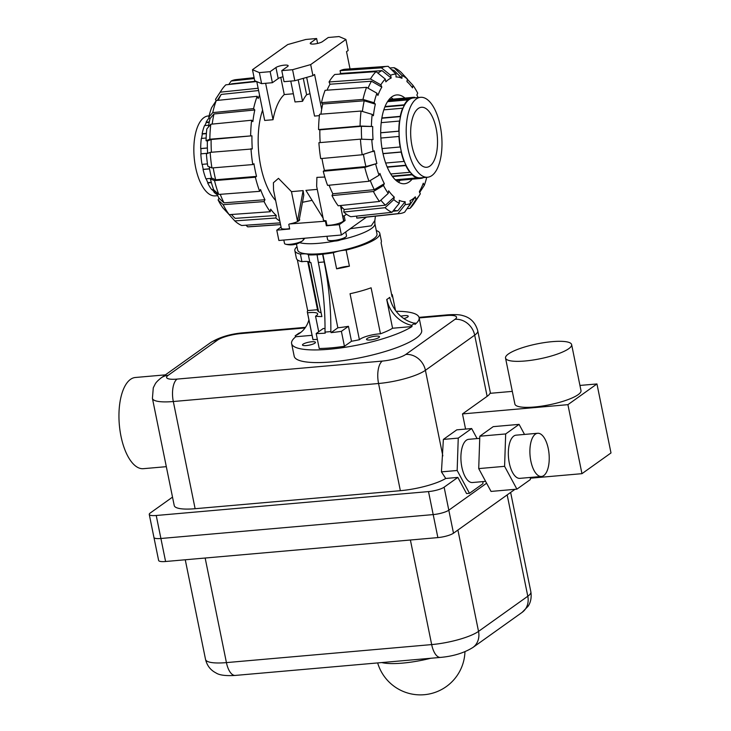 <?xml version="1.0" encoding="UTF-8"?>
<svg xmlns="http://www.w3.org/2000/svg" width="731" height="731" viewBox="0 0 731 731"><rect width="100%" height="100%" fill="white"/><g stroke="black" fill="none" stroke-linecap="round" stroke-linejoin="round"><path stroke-width="1.1" d="M571.633 344.603L580.99 390.61A33.727 7.584 168.5 0 1 578.12 394.685A33.727 7.584 168.5 0 1 541.753 406.125A33.727 7.584 168.5 0 1 514.889 404.06L505.532 358.053A33.727 7.584 -11.5 0 0 532.396 360.118A33.727 7.584 -11.5 0 0 568.764 348.678A33.727 7.584 -11.5 0 0 571.633 344.603A33.727 7.584 -11.5 0 0 544.769 342.537A33.727 7.584 -11.5 0 0 508.401 353.978A33.727 7.584 -11.5 0 0 505.532 358.053M541.452 476.466L519.896 478.357A21.683 9.521 -95 0 1 508.831 460.311A21.683 9.521 -95 0 1 513.792 436.06A21.683 9.521 -95 0 1 516.104 435.164L537.66 433.273A21.683 9.521 85 0 0 535.348 434.168A21.683 9.521 85 0 0 530.386 458.419A21.683 9.521 85 0 0 541.452 476.466A21.683 9.521 85 0 0 543.773 475.57A21.683 9.521 85 0 0 548.734 451.319A21.683 9.521 85 0 0 537.66 433.273M485.612 481.373L472.464 482.524A21.683 9.521 -95 0 1 461.398 464.477A21.683 9.521 -95 0 1 466.36 440.226A21.683 9.521 -95 0 1 468.672 439.322L479.737 438.353M166.321 466.67L143.377 468.681A45.77 20.112 -95 0 1 120.003 430.586A45.77 20.112 -95 0 1 130.483 379.38A45.77 20.112 -95 0 1 135.372 377.488L165.407 374.857M430.851 658.247A44.573 10.024 168.5 0 1 402.498 663.118A44.573 10.024 168.5 0 1 381.737 662.56M482.963 481.601L482.889 483.739L469.485 493.315L466.57 493.571L457.844 477.407L444.128 487.184A12.043 2.714 168.5 0 1 428.512 491.588L156.224 515.492A12.043 2.714 168.5 0 1 149.261 514.441L153.939 537.44A12.043 2.714 -11.5 0 0 160.902 538.491L433.191 514.587A12.043 2.714 -11.5 0 0 448.816 510.192L486.608 483.218L448.816 510.192A12.043 2.714 168.5 0 1 433.191 514.587L160.902 538.491A12.043 2.714 168.5 0 1 153.939 537.44L158.627 560.449A12.043 2.714 -11.5 0 0 165.59 561.499L437.869 537.596A12.043 2.714 -11.5 0 0 453.494 533.191L514.999 489.313M530.395 477.434L530.322 479.582L516.908 489.149L504.591 466.332L505.678 433.94L519.092 424.373L524.52 434.424M505.678 433.94L479.81 436.215L493.224 426.648L519.092 424.373M479.81 436.215L478.714 468.598L491.04 491.424L516.908 489.149M478.714 468.598L504.591 466.332M465.574 429.07L462.495 413.92L487.129 396.348A36.139 8.132 -11.5 0 0 490.008 393.333L512.312 391.377M462.495 413.92L567.914 404.663L596.953 383.949L579.939 385.438M567.914 404.663L581.958 473.67L530.368 478.202M596.953 383.949L610.997 452.955L581.958 473.67M149.261 514.441A12.043 2.714 168.5 0 1 150.284 512.979L172.516 497.126M457.844 477.407L445.736 478.467A36.139 8.132 168.5 0 1 400.36 490.693L195.122 508.712A36.139 8.132 168.5 0 1 174.234 505.56L152.423 398.368A36.139 8.132 168.5 0 0 173.311 401.52L195.122 508.712M469.485 493.315L457.158 470.49L458.246 438.107L471.659 428.54L477.087 438.591M445.736 478.467L441.442 471.87L457.158 470.49M441.442 471.87L443.37 439.413L458.246 438.107M443.37 439.413L456.784 429.846L471.659 428.54M345.717 231.919L346.512 235.839A9.64 2.166 168.5 0 1 345.9 236.853A9.64 2.166 168.5 0 1 345.699 237.008A9.64 2.166 168.5 0 1 337.238 239.942A9.64 2.166 168.5 0 1 328.594 240.371A9.64 2.166 168.5 0 1 327.625 239.686L326.931 236.277M303.137 238.361L303.402 239.631A9.64 2.166 168.5 0 1 302.78 240.636A9.64 2.166 168.5 0 1 302.579 240.791A9.64 2.166 168.5 0 1 294.118 243.725A9.64 2.166 168.5 0 1 285.474 244.154A9.64 2.166 168.5 0 1 284.514 243.469L283.82 240.06M340.673 239.841A40.47 9.101 168.5 0 0 371.449 228.52A40.47 9.101 168.5 0 0 374.893 223.631L376.995 233.984A40.47 9.101 168.5 0 1 373.559 238.873A40.47 9.101 168.5 0 1 324.043 253.355A40.47 9.101 168.5 0 1 297.681 250.121L296.439 244.017M419.091 317.638L421.668 330.293A65.05 14.629 168.5 0 1 417.502 337.119A65.05 14.629 168.5 0 1 416.14 338.151A65.05 14.629 168.5 0 1 345.991 360.209A65.05 14.629 168.5 0 1 294.191 356.225L291.614 343.579A65.05 14.629 -11.5 0 0 341.688 347.81A65.05 14.629 -11.5 0 0 412.019 326.538L411.781 325.368A30.117 26.188 54.5 0 1 386.863 299.482L386.726 299.5A43.367 9.759 -11.5 0 0 388.307 298.449A43.367 9.759 -11.5 0 0 389.632 297.426L389.76 297.416A30.117 26.188 54.5 0 0 414.687 323.294L414.925 324.473A65.05 14.629 -11.5 0 0 419.091 317.638A65.05 14.629 -11.5 0 0 396.147 311.278M304.854 238.215L302.652 240.737M375.396 216.184L374.866 220.497L371.238 225.824L350.798 228.639L349.281 229.379L366.432 217.144M326.026 220.753L326.967 225.349L326.355 225.788L325.423 221.191L326.026 220.753A9.996 2.248 168.5 0 1 323.212 219.793A9.996 2.248 168.5 0 1 323.349 219.263M299.555 220.113L299.354 219.154A9.996 2.248 168.5 0 1 299.692 219.592A9.996 2.248 168.5 0 1 298.842 220.799A9.996 2.248 168.5 0 1 289.385 223.969L325.423 221.191M367.072 338.572A6.625 1.489 168.5 0 1 374.208 336.324A6.625 1.489 168.5 0 1 379.49 336.735A6.625 1.489 168.5 0 1 378.923 337.53A6.625 1.489 168.5 0 1 371.777 339.778A6.625 1.489 168.5 0 1 366.505 339.376A6.625 1.489 168.5 0 1 367.072 338.572M400.798 316.221A6.625 1.489 168.5 0 1 408.236 316.221A6.625 1.489 168.5 0 1 407.67 317.026A6.625 1.489 168.5 0 1 403.841 318.579M303.036 344.191A6.625 1.489 168.5 0 1 310.182 341.944A6.625 1.489 168.5 0 1 315.454 342.355A6.625 1.489 168.5 0 1 314.897 343.15A6.625 1.489 168.5 0 1 307.751 345.397A6.625 1.489 168.5 0 1 302.479 344.995A6.625 1.489 168.5 0 1 303.036 344.191M359.405 339.723L350.048 293.725A43.367 9.759 -11.5 0 0 371.101 287.795L380.467 333.793A14.456 3.253 168.5 0 0 360.063 339.184A14.456 3.253 168.5 0 0 359.405 339.723A43.367 9.759 168.5 0 1 351.492 341.258L344.438 346.284A60.225 13.551 168.5 0 1 319.219 348.504L316.176 333.546A60.225 13.551 -11.5 0 0 325.24 333.153L325.021 332.093L330.841 331.582L331.061 332.642A60.225 13.551 -11.5 0 0 341.395 331.335L344.438 346.284M296.978 246.685A43.367 9.759 -11.5 0 0 294.849 250.696L296.393 258.29A43.367 9.759 -11.5 0 0 301.93 261.689A11.44 2.577 168.5 0 1 309.898 262.502A43.367 9.759 -11.5 0 0 310.894 262.52L321.896 316.578A43.367 9.759 168.5 0 1 315.545 316.185A14.456 3.253 -11.5 0 0 316.422 315.628A14.456 3.253 -11.5 0 0 317.656 313.882A14.456 3.253 -11.5 0 0 307.532 312.804L313.014 339.714A14.456 3.253 168.5 0 1 317.364 339.385M307.714 261.524L317.519 309.716A33.005 7.429 -11.5 0 0 317.537 310.273A33.005 7.429 -11.5 0 0 321.11 312.713M346.138 250.084L349.418 266.185A43.367 9.759 168.5 0 1 336.607 268.825L333.336 252.725A11.44 2.577 168.5 0 1 346.138 250.084A43.367 9.759 -11.5 0 0 376.145 238.644A43.367 9.759 -11.5 0 0 379.828 233.408A43.367 9.759 -11.5 0 0 376.301 230.548M341.395 331.335L348.449 326.309A43.367 9.759 -11.5 0 1 337.85 327.799L322.874 254.187A43.367 9.759 -11.5 0 0 333.336 252.725M348.449 326.309L351.492 341.258M386.726 299.5L392.574 328.246A43.367 9.759 168.5 0 1 380.467 333.793M313.014 339.714A43.367 9.759 168.5 0 1 312.859 339.257L307.385 312.338A43.367 9.759 168.5 0 1 307.678 310.584L297.343 259.788M307.532 312.804A43.367 9.759 168.5 0 1 307.385 312.338M301.93 261.689L300.386 254.096A11.44 2.577 168.5 0 1 308.354 254.918A43.367 9.759 -11.5 0 0 317.053 254.699L318.35 262.466A150.33 66.046 -95 0 1 325.021 332.093M294.849 250.696A43.367 9.759 -11.5 0 0 300.386 254.096M307.678 310.584L317.519 309.716M315.545 316.185L318.707 331.737M316.176 333.546L323.221 328.521A43.367 9.759 -11.5 0 0 325.039 328.548M308.354 254.918L309.898 262.502M391.642 294.657A14.456 3.253 -11.5 0 0 392.227 294.584A43.367 9.759 168.5 0 1 392.373 295.05A43.367 9.759 168.5 0 1 392.081 296.813L381.079 242.756A43.367 9.759 -11.5 0 0 381.372 240.992L379.828 233.408M308.911 319.822A30.117 26.188 -125.5 0 1 299.792 333.181A30.117 26.188 -125.5 0 1 295.543 335.566L295.781 336.744L312.064 335.319M295.781 336.744A65.05 14.629 -11.5 0 0 291.614 343.579M392.574 328.246L412.019 326.538M342.474 215.371A9.996 2.248 168.5 0 1 342.802 215.8A9.996 2.248 168.5 0 1 342.802 216.029L344.164 215.91L346.485 214.256M344.164 215.91L345.096 220.506L339.294 224.655L341.395 235.007L349.281 229.379M288.772 224.408L289.704 229.004L276.775 230.146L281.051 227.085M276.775 230.146L278.876 240.49L341.395 235.007M345.096 220.506L343.744 220.625L342.802 216.029M339.294 224.655L326.355 225.788M322.874 254.187L316.806 254.872M336.607 268.825A11.44 2.577 168.5 0 1 349.418 266.185M411.224 325.688L415.089 322.938M298.997 333.126L295.132 335.885M298.449 333.5A30.117 26.188 -125.5 0 0 301.199 332.084M386.863 299.482L389.76 297.416M337.85 327.799L331.061 332.642M322.627 254.361L324.18 261.954A150.33 66.046 -95 0 1 330.841 331.582M427.598 177.231L420.489 177.852A40.114 17.626 -95 0 1 400.003 144.464A40.114 17.626 -95 0 1 409.186 99.599A40.114 17.626 -95 0 1 413.472 97.936L420.581 97.314A40.114 17.626 85 0 0 416.305 98.968A40.114 17.626 85 0 0 407.121 143.843A40.114 17.626 85 0 0 427.598 177.231A40.114 17.626 85 0 0 431.884 175.568A40.114 17.626 85 0 0 441.067 130.694A40.114 17.626 85 0 0 420.581 97.314M429.947 166.019A30.117 13.231 -95 0 1 426.73 167.271A30.117 13.231 -95 0 1 411.352 142.207A30.117 13.231 -95 0 1 418.242 108.517A30.117 13.231 -95 0 1 421.458 107.274A30.117 13.231 -95 0 1 436.836 132.338A30.117 13.231 -95 0 1 429.947 166.019M395.352 179.808L416.834 177.916L416.816 177.405A40.114 17.626 85 0 0 419.201 177.944L395.581 180.018M419.201 177.944L419.21 178.455L396.101 180.484M419.21 178.455A40.717 17.882 85 0 0 420.535 178.455A40.717 17.882 85 0 0 423.541 177.587M414.751 97.826L414.742 97.333A40.717 17.882 85 0 0 413.417 97.333A40.717 17.882 85 0 0 410.164 98.338L410.265 98.831A40.114 17.626 85 0 0 408.108 100.357L408.017 99.873A40.717 17.882 85 0 0 404.234 104.825L404.407 105.227A40.114 17.626 85 0 0 402.818 108.599L402.644 108.197A40.717 17.882 85 0 0 400.25 116.348L400.469 116.594A40.114 17.626 85 0 0 399.683 121.291L399.464 121.044A40.717 17.882 85 0 0 398.806 131.16L399.035 131.205A40.114 17.626 85 0 0 399.172 136.514L398.943 136.459A40.717 17.882 85 0 0 400.14 146.986L400.341 146.84A40.114 17.626 85 0 0 401.383 151.947L401.173 152.094A40.717 17.882 85 0 0 404.024 161.432L404.179 161.103A40.114 17.626 85 0 0 405.961 165.233L405.806 165.562A40.717 17.882 85 0 0 409.89 172.297L409.963 171.84A40.114 17.626 85 0 0 412.22 174.371L412.147 174.819A40.717 17.882 85 0 0 416.834 177.916M412.147 174.819L392.492 176.546M390.747 173.978L409.89 172.297M412.22 174.371L392.191 176.125M405.806 165.562L387.266 167.189M385.657 163.04L404.024 161.432M405.961 165.233L387.138 166.887M401.173 152.094L383.026 153.684M382.039 148.576L400.14 146.986M401.383 151.947L382.998 153.556M398.943 136.459L380.869 138.049M380.705 132.74L398.806 131.16M399.035 131.205L380.705 132.814M399.464 121.044L381.207 122.653M381.865 117.965L400.25 116.348M400.469 116.594L381.82 118.23M402.644 108.197L383.812 109.851M385.036 106.516L404.234 104.825M404.407 105.227L384.862 106.936M408.017 99.873L387.512 101.673M388.499 100.238L410.164 98.338M410.265 98.831L388.106 100.768M217.737 195.652L215.252 195.871A40.114 17.626 -95 0 1 194.766 162.483A40.114 17.626 -95 0 1 203.949 117.609A40.114 17.626 -95 0 1 208.234 115.955L209.103 115.882M217.281 194.656A40.717 17.882 -95 0 1 214.019 192.216L214.092 191.76A40.114 17.626 -95 0 1 212.173 189.649M213.616 189.521L211.762 189.685A40.717 17.882 -95 0 1 207.686 182.96L207.842 182.631A40.114 17.626 -95 0 1 206.169 178.803M211.012 178.373L205.904 178.821A40.717 17.882 -95 0 1 203.054 169.482L203.255 169.336A40.114 17.626 -95 0 1 202.24 164.356M207.449 163.899L202.012 164.374A40.717 17.882 -95 0 1 200.824 153.857L207.631 153.254M201.043 153.83A40.114 17.626 -95 0 1 200.915 148.603L200.687 148.548A40.717 17.882 -95 0 1 201.336 138.442L206.142 138.022M201.592 138.415A40.114 17.626 -95 0 1 202.341 133.992L202.121 133.746A40.717 17.882 -95 0 1 204.525 125.595L208.719 125.22M204.872 125.558A40.114 17.626 -95 0 1 206.279 122.616L206.115 122.223A40.717 17.882 -95 0 1 209.276 117.846M206.115 122.223L209.294 121.94M206.279 122.616L209.212 122.36M202.121 133.746L206.407 133.371M202.341 133.992L206.389 133.636M200.687 148.548L207.376 147.964M200.915 148.603L207.376 148.037M209.55 168.916L203.054 169.482M203.255 169.336L209.532 168.788M211.387 182.631L207.686 182.96M207.842 182.631L211.305 182.33M214.092 191.76L215.7 191.623M220.241 194.327A70.989 31.186 85 0 0 224.006 202.843L218.98 198.165A62.555 27.486 85 0 1 216.148 192.043L214.019 192.216M410.584 203.401A65.443 28.756 -95 0 1 405.221 204.579L397.892 213.644A73.877 32.456 -95 0 0 399.784 213.562A73.877 32.456 -95 0 0 404.682 212.145L410.584 203.401L410.018 200.623A62.555 27.486 -95 0 0 412.75 199.06A62.555 27.486 -95 0 0 415.336 196.822L409.442 205.575A70.989 31.186 -95 0 1 408.556 206.407M378.009 73.182A70.989 31.186 -95 0 1 379.261 72.214A70.989 31.186 -95 0 1 381.984 70.615L391.176 78.043A62.555 27.486 -95 0 0 388.444 79.606A62.555 27.486 -95 0 0 385.849 81.835L385.283 79.067L376.09 71.638L334.761 74.48A74.681 32.813 -95 0 0 329.051 81.973L370.498 78.985L380.86 84.86L381.829 87.108L371.467 81.223A70.989 31.186 -95 0 0 368.068 88.186M339.303 74.169A71.793 31.543 -95 0 1 340.646 73.456L381.984 70.615M412.092 179.196A44.573 19.582 -95 0 1 409.25 181.882A44.573 19.582 -95 0 1 404.49 183.728A44.573 19.582 -95 0 1 381.737 146.629A44.573 19.582 -95 0 1 391.935 96.775A44.573 19.582 -95 0 1 396.695 94.939A44.573 19.582 -95 0 1 404.965 98.073M390.948 97.552A44.573 19.582 -95 0 1 393.114 99.114M400.232 180.237A44.573 19.582 -95 0 1 398.377 182.147M361.708 139.182A70.989 31.186 -95 0 1 361.388 126.317L372.709 126.509A62.555 27.486 -95 0 0 373.048 139.648L360.438 139.164L318.899 142.7A74.681 32.813 -95 0 0 320.699 158.609L362.201 154.762L374.318 150.833A62.555 27.486 -95 0 0 376.885 163.488L365.939 166.577A70.989 31.186 -95 0 1 363.444 154.405M362.402 111.45A70.989 31.186 -95 0 1 364.23 100.787L375.35 104.131A62.555 27.486 -95 0 0 373.404 115.754L372.18 114.383L361.068 111.048L319.548 114.283A74.681 32.813 -95 0 0 318.561 129.561L360.091 126.024L372.709 126.509M320.955 114.173A71.793 31.543 -95 0 1 322.718 104.021L321.494 102.651L363.005 99.416L374.126 102.751A65.443 28.756 -95 0 1 376.931 93.212L377.9 95.459A62.555 27.486 -95 0 1 381.829 87.108M369 181.251A73.877 32.456 -95 0 1 364.769 167.408L323.266 171.255A74.681 32.813 -95 0 0 327.579 185.372L369 181.251L379.06 175.248L379.919 173.421A62.555 27.486 -95 0 0 384.332 183.655L374.272 189.658A70.989 31.186 -95 0 1 370.261 180.493M384.332 183.655L383.473 185.482L373.413 191.485L331.993 195.606A74.681 32.813 -95 0 0 338.161 205.776L379.462 201.454L388.243 193.359L388.673 190.809A62.555 27.486 -95 0 0 394.256 197.068L385.465 205.164A70.989 31.186 -95 0 1 380.851 200.175M391.524 69.655A70.989 31.186 -95 0 1 394.183 70.56L401.949 78.299A62.555 27.486 -95 0 0 396.047 76.965L395.964 74.087L388.207 66.347A73.877 32.456 -95 0 0 386.863 66.375L345.617 69.189A74.681 32.813 -95 0 0 340.079 70.688L381.418 67.837L390.61 75.266L391.176 78.043M391.99 212.31A73.877 32.456 -95 0 1 385.045 207.714L343.744 212.036A74.681 32.813 -95 0 0 350.834 216.723L391.99 212.31L399.318 203.245L399.245 200.358A62.555 27.486 -95 0 0 405.148 201.692L397.819 210.756A70.989 31.186 -95 0 1 393.762 210.108M389.833 67.974L394.11 67.681L401.876 75.421A65.443 28.756 -95 0 1 407.359 79.049L406.929 81.598A62.555 27.486 -95 0 1 409.214 83.8A62.555 27.486 -95 0 1 412.512 87.857L412.942 85.308A65.443 28.756 -95 0 1 417.712 93.184L416.853 95.012A62.555 27.486 -95 0 1 418.095 97.534M426.73 177.304A65.443 28.756 -95 0 1 424.254 185.455L423.286 183.207A62.555 27.486 -95 0 1 419.356 191.559L420.325 193.797A65.443 28.756 -95 0 1 419.594 194.967A65.443 28.756 -95 0 1 415.902 199.6L410.009 208.353L407.03 208.673M320.169 142.591A71.793 31.543 -95 0 1 319.849 129.853L361.388 126.317M322.718 104.021L364.23 100.787M365.939 166.577L324.436 170.424A71.793 31.543 -95 0 1 321.978 158.49M327.04 90.187A71.793 31.543 -95 0 1 330.019 84.22L371.467 81.223M374.272 189.658L332.861 193.779A71.793 31.543 -95 0 1 329.078 185.226M385.465 205.164L344.173 209.495A71.793 31.543 -95 0 1 340.399 205.548M397.819 210.756L392.803 211.296M362.201 154.762A73.877 32.456 -95 0 1 360.438 139.164M373.148 151.673A65.443 28.756 -95 0 1 371.75 139.356M319.849 129.853L318.561 129.561M360.091 126.024A73.877 32.456 -95 0 1 361.068 111.048M371.412 126.216A65.443 28.756 -95 0 1 372.18 114.383M374.126 102.751L375.35 104.131M376.931 93.212L366.56 87.336L325.112 90.324A74.681 32.813 -95 0 0 321.494 102.651M363.005 99.416A73.877 32.456 -95 0 1 366.56 87.336M330.019 84.22L329.051 81.973M370.498 78.985A73.877 32.456 -95 0 1 376.09 71.638M380.86 84.86A65.443 28.756 -95 0 1 385.283 79.067M340.646 73.456L340.079 70.688M381.418 67.837A73.877 32.456 -95 0 1 386.863 66.375M390.61 75.266A65.443 28.756 -95 0 1 395.964 74.087M401.876 75.421L401.949 78.299M407.359 79.049L401.054 72.268A73.877 32.456 -95 0 0 394.11 67.681M407.322 79.259L412.942 85.308M424.254 185.455L419.539 192.655M397.892 213.644L356.737 218.057L356.682 216.093M399.784 213.562L358.683 217.975A74.681 32.813 -95 0 1 356.737 218.057M405.148 201.692L405.221 204.579M399.318 203.245A65.443 28.756 -95 0 1 393.835 199.618L385.045 207.714M343.744 212.036L344.173 209.495M394.256 197.068L393.835 199.618M323.266 171.255L324.436 170.424M376.885 163.488L364.769 167.408M379.06 175.248A65.443 28.756 -95 0 1 375.716 164.32M331.993 195.606L332.861 193.779M379.462 201.454A73.877 32.456 -95 0 1 373.413 191.485M388.243 193.359A65.443 28.756 -95 0 1 383.473 185.482M415.336 196.822L415.902 199.6M419.594 194.967L414.495 202.798A73.877 32.456 -95 0 1 410.009 208.353M230.731 84.303A70.989 31.186 85 0 1 231.718 83.8L255.85 81.223M275.651 200.522A57.822 25.402 -95 0 1 262.584 110.143M231.489 214.485A70.989 31.186 85 0 0 233.006 216.202A70.989 31.186 85 0 0 235.208 218.359L276.263 215.453L275.834 218.002L234.779 220.908L228.511 213.918M209.185 166.778A62.555 27.486 85 0 0 211.533 178.008L215.672 179.771A70.989 31.186 85 0 1 213.214 167.847M207.641 153.373A62.555 27.486 85 0 1 207.357 141.019L211.122 139.511A70.989 31.186 85 0 0 211.433 152.24M208.463 126.984A62.555 27.486 85 0 1 209.989 118.641L213.964 113.981A70.989 31.186 85 0 0 212.209 124.096M217.262 100.421L221.201 94.418A70.989 31.186 85 0 0 218.249 100.321M211.122 139.511L251.939 135.811A71.793 31.543 85 0 0 252.277 148.95L210.172 152.359A73.877 32.456 85 0 0 211.935 167.956L252.789 164.566L253.949 163.735A71.793 31.543 85 0 0 256.526 176.39L255.357 177.222L214.503 180.603L210.364 178.839A65.443 28.756 85 0 0 213.699 189.768L218.733 194.437L259.669 191.33L260.528 189.503A71.793 31.543 85 0 0 264.951 199.737L224.006 202.843M264.951 199.737L264.083 201.573L223.147 204.68L218.121 200.002A65.443 28.756 85 0 0 222.891 207.878L229.196 214.649L270.251 211.743L270.68 209.194A71.793 31.543 85 0 0 276.263 215.453M256.526 176.39L215.672 179.771M213.964 113.981L254.808 109.979A71.793 31.543 85 0 0 252.862 121.611L251.638 120.24L210.802 124.233L206.827 128.903A65.443 28.756 85 0 0 206.06 140.727L209.834 139.219L251.939 135.811M259.542 95.194A71.793 31.543 85 0 0 258.171 98.53L257.202 96.291L216.294 100.522L211.579 107.731A65.443 28.756 85 0 0 208.764 117.271L212.748 112.611L253.584 108.608L254.808 109.979M221.201 94.418L258.6 90.543M210.364 178.839L211.533 178.008M214.503 180.603A73.877 32.456 85 0 0 218.733 194.437M255.357 177.222A74.681 32.813 85 0 0 259.669 191.33M218.121 200.002L218.98 198.165M223.147 204.68A73.877 32.456 85 0 0 229.196 214.649M264.083 201.573A74.681 32.813 85 0 0 270.251 211.743M234.779 220.908A73.877 32.456 85 0 0 241.723 225.495L280.201 222.873M275.834 218.002A74.681 32.813 85 0 0 279.827 221.064M280.549 224.581L247.626 226.829L246 225.212M247.626 226.829A73.877 32.456 85 0 0 248.969 226.802L280.558 224.645M256.599 81.543L225.824 84.833A73.877 32.456 85 0 0 221.338 90.379A73.877 32.456 85 0 0 220.232 92.17L258.134 88.25M221.338 90.379L216.239 98.21A65.443 28.756 85 0 0 215.508 99.379L220.232 92.17M216.12 100.796L215.508 99.379M257.202 96.291A74.681 32.813 85 0 0 253.584 108.608M216.294 100.522A73.877 32.456 85 0 0 212.748 112.611M209.989 118.641L208.764 117.271M210.172 152.359L206.398 153.875A65.443 28.756 85 0 0 207.787 166.184L211.935 167.956M250.989 148.658A74.681 32.813 85 0 0 252.789 164.566M207.357 141.019L206.06 140.727M251.638 120.24A74.681 32.813 85 0 0 250.651 135.518M210.802 124.233A73.877 32.456 85 0 0 209.834 139.219M228.803 84.513L231.151 81.031L254.278 78.555M254.096 77.678L236.049 79.615A73.877 32.456 85 0 0 231.151 81.031M323.129 218.158L305.905 190.371L317.272 189.375M323.55 220.223L316.651 186.341L316.889 177.377L324.829 177.048M289.631 228.629A9.759 2.193 168.5 0 1 281.271 228.127L273.54 190.133L273.412 182.741L278.474 178.346L291.468 191.641L303.127 190.617L303.794 195.159L299.217 219.912L297.471 221.155L291.468 191.641M302.479 202.286L312.091 200.358M319.392 115.644L314.54 116.074L306.673 77.395M309.981 93.687L306.609 94.747A57.822 25.402 85 0 0 302.561 101.298L295.022 101.956L290.774 81.095M293.35 93.76L284.268 94.564A57.822 25.402 85 0 0 273.038 119.72L264.686 120.451L256.782 81.616M340.5 205.658L343.506 220.451A9.759 2.193 168.5 0 1 342.675 221.63A9.759 2.193 168.5 0 1 326.949 225.276M252.478 69.701L259.368 72.616L270.141 71.665L275.952 67.526A6.506 1.462 168.5 0 1 282.97 65.315A6.506 1.462 168.5 0 1 288.151 65.717A6.506 1.462 168.5 0 1 287.594 66.503L281.782 70.642L292.564 69.701L310.684 64.593L345.918 39.456L339.029 36.55L328.246 37.5L322.444 41.64A6.506 1.462 168.5 0 1 315.426 43.842A6.506 1.462 168.5 0 1 310.246 43.449A6.506 1.462 168.5 0 1 310.803 42.663L316.605 38.515L305.832 39.465L287.712 44.564L252.478 69.701L254.726 80.748L261.616 83.654L272.389 82.704L278.2 78.564A6.506 1.462 168.5 0 1 283.034 76.764M273.038 119.72L265.627 83.297M284.268 94.564L280.777 77.395M302.561 101.298L298.193 79.789M306.609 94.747L303.283 78.354M350.021 68.888L346.521 51.673L348.166 50.503L345.918 39.456M281.782 70.642L284.03 81.68L294.812 80.739L312.932 75.631L314.577 74.461L321.677 109.339M259.368 72.616L261.616 83.654M270.141 71.665L272.389 82.704M292.564 69.701L294.812 80.739M310.684 64.593L312.932 75.631M316.605 38.515L317.61 43.431M341.651 206.974L341.386 210.025M303.127 190.617L297.471 221.155M457.908 530.039L478.531 631.383A36.139 8.132 -11.5 0 1 431.674 644.587L410.393 540.008M185.263 559.772L205.539 659.444A36.139 8.132 -11.5 0 0 226.427 662.606A18.065 7.94 85 0 0 235.272 675.426L440.51 657.407A18.065 7.94 85 0 1 431.674 644.587L226.427 662.606L205.155 558.027M510.64 492.429L530.87 591.872A36.139 8.132 -11.5 0 1 527.8 596.24A18.065 15.716 54.5 0 1 522.126 612.368L472.856 647.511A18.065 15.716 54.5 0 0 478.531 631.383L527.8 596.24L507.177 494.896M444.128 487.184L453.494 533.191M156.224 515.492L165.59 561.499M428.512 491.588L437.869 537.596M217.427 340.18A18.065 15.716 54.5 0 0 210.437 342.729L161.167 377.872A18.065 15.716 54.5 0 1 168.157 375.332L217.427 340.18A18.065 4.066 168.5 0 1 240.855 333.583A18.065 7.94 85 0 1 242.783 332.833L305.485 327.333M490.474 393.296L477.754 330.796A36.139 8.132 168.5 0 1 474.684 335.154L487.129 396.348M419.027 317.364L448.021 314.814A18.065 7.94 85 0 0 446.093 315.564A18.065 4.066 168.5 0 1 455.002 319.328A18.065 15.716 -125.5 0 1 474.684 335.154L425.415 370.306A36.139 8.132 168.5 0 1 378.557 383.501L173.311 401.52A18.065 7.94 -95 0 1 177.066 379.097A18.065 4.066 168.5 0 1 168.157 375.332M400.36 490.693L378.557 383.501A18.065 7.94 -95 0 1 382.304 361.077L177.066 379.097M455.002 319.328L405.732 354.471A18.065 15.716 -125.5 0 1 425.415 370.306L442.822 455.879M405.732 354.471A18.065 4.066 168.5 0 1 382.304 361.077M446.093 315.564L419.155 317.93M305.055 327.945L240.855 333.583M334.716 241.075A40.47 9.101 168.5 0 1 299.664 242.683M324.18 261.954L318.35 262.466M275.952 67.526L278.2 78.564M310.803 42.663L311.059 43.951M377.653 662.926A44.573 44.573 0 0 0 464.953 651.714M235.272 675.426C225.696 676.02 219.254 675.179 215.937 672.895C210.51 670.117 207.047 665.63 205.539 659.444M530.87 591.872C532.122 600.379 528.869 605.131 528.056 606.291L522.126 612.368M472.856 647.511C463.975 652.984 453.202 656.283 440.51 657.407M210.437 342.729C219.309 337.256 230.091 333.957 242.783 332.833M161.167 377.872C157.987 380.403 155.995 382.45 155.191 384.022L153.282 387.805L152.423 398.368M477.754 330.796C475.406 322.618 470.435 317.565 462.842 315.628C459.927 314.622 454.993 314.357 448.021 314.814M328.594 240.371A19.271 19.271 0 0 0 345.9 236.853M285.474 244.154A19.271 19.271 0 0 0 302.78 240.636M308.381 261.634L318.552 311.644M374.893 223.631L374.866 220.497M395.498 310.41L392.373 295.05M420.535 178.455L396.22 180.584M413.417 97.333L389.102 99.471M409.214 83.8L406.966 81.397M231.407 214.494L233.006 216.202"/></g></svg>

